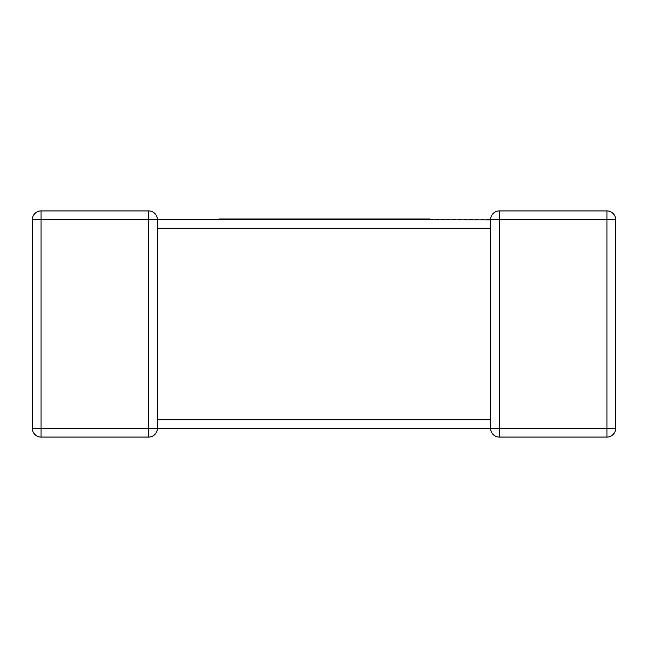 <?xml version="1.0" encoding="UTF-8"?>
<svg xmlns="http://www.w3.org/2000/svg" width="648" height="648" viewBox="0 0 648 648"><rect width="100%" height="100%" fill="white"/><g stroke="black" fill="none" stroke-linecap="round" stroke-linejoin="round"><path stroke-width="0.49" stroke-dasharray="3.24 2.43" d="M41.067 210.932L41.067 219.599L32.4 219.599A8.667 8.667 0 0 1 41.067 210.932A8.667 8.667 0 0 0 32.4 219.599L32.4 428.401L41.067 428.401L41.067 437.068L148.708 437.068L148.708 428.401L41.067 428.401L41.067 219.599L148.708 219.599L148.708 428.401L157.375 428.401L156.994 425.866L157.375 428.401L490.625 428.401L491.006 425.866L490.682 427.461M615.6 219.599L606.933 219.599L606.933 210.932A8.667 8.667 0 0 1 615.6 219.599L615.6 428.401L606.933 428.401L606.933 437.068L499.292 437.068L499.292 219.599L606.933 219.599L606.933 428.401L490.625 428.401L490.625 219.599L157.375 219.599L157.375 226.857M490.625 421.143L490.625 428.401L490.625 419.742L157.375 419.742L156.994 425.866L157.375 228.258L490.625 228.258L490.625 219.599A8.667 8.667 0 0 1 499.292 210.932A8.667 8.667 0 0 0 490.625 219.599L499.292 219.599L499.292 210.932M157.375 420.414L157.375 428.288M157.375 219.599L156.994 222.134L157.375 219.599L148.708 219.599L148.708 210.932M372.956 219.599L429.762 219.599L351.637 219.599L388.436 219.599L370.721 219.599L372.956 219.599L372.956 219L388.436 219L370.721 219L370.721 219.599M404.417 219L394.843 219L404.417 219L404.417 219.599M429.762 219L363.512 219L363.512 219.599M363.512 219L340.435 219L340.435 219.599L263.339 219.599L340.435 219.599M365.618 219L385.05 219L365.618 219L365.618 219.599M368.55 219L368.55 219.599M370.721 219L372.956 219M358.538 219L358.538 219.599M340.435 219L325.814 219L325.814 219.599M325.814 219L327.402 219L327.402 219.599M327.402 219L309.825 219L309.825 219.599M309.825 219L300.218 219L300.218 219.599M300.218 219L277.336 219L277.336 219.599M277.336 219L280.26 219L280.26 219.599M280.26 219L297.975 219L297.975 219.599M297.975 219L300.154 219L300.154 219.599M300.154 219L282.439 219L282.439 219.599M282.439 219L284.675 219L284.675 219.599M284.675 219L303.475 219L303.475 219.599M303.475 219L305.702 219L305.702 219.599M305.702 219L275.214 219L275.214 219.599M275.214 219L263.339 219L268.709 219L268.709 219.599L219.024 219.599L268.709 219.599M318.354 219L316.289 219L318.354 219L318.354 219.599M346.785 219L336.182 219L346.785 219L346.785 219.599M268.709 219L219.024 219M230.882 219L230.882 219.599M249.448 219L258.738 219L249.448 219L249.448 219.599M255.134 219L255.134 219.599M237.589 219L237.589 219.599M242.636 219L242.636 219.599M490.625 227.586L490.625 219.713"/><path stroke-width="0.97" d="M490.682 427.461L490.625 428.401L157.375 428.401A8.667 8.667 0 0 1 148.708 437.068L41.067 437.068A8.667 8.667 0 0 1 32.4 428.401L32.4 219.599A8.667 8.667 0 0 1 41.067 210.932L148.708 210.932L41.067 210.932A8.667 8.667 0 0 0 32.4 219.599L41.067 219.599L41.067 428.401L148.708 428.401L148.708 219.599L41.067 219.599L41.067 210.932M490.633 219.883L157.375 219.599A8.667 8.667 0 0 0 148.708 210.932A8.667 8.667 0 0 1 157.375 219.599A8.667 8.667 0 0 0 148.708 210.932A8.667 8.667 0 0 1 157.375 219.599L157.375 226.857M157.375 420.414L157.375 428.401A8.667 8.667 0 0 1 148.708 437.068A8.667 8.667 0 0 0 157.375 428.401L148.708 428.401L148.708 437.068A8.667 8.667 0 0 0 157.375 428.401M157.375 227.586L157.375 419.742L490.625 419.742L490.625 228.258L157.375 228.258M615.6 219.599L606.933 219.599L606.933 210.932L499.292 210.932L606.933 210.932A8.667 8.667 0 0 1 615.6 219.599L615.6 428.401A8.667 8.667 0 0 1 606.933 437.068L499.292 437.068A8.667 8.667 0 0 1 490.625 428.401A8.667 8.667 0 0 0 499.292 437.068A8.667 8.667 0 0 1 490.625 428.401A8.667 8.667 0 0 0 499.292 437.068L499.292 428.401L606.933 428.401L606.933 219.599L499.292 219.599L499.292 428.401L490.625 428.401L490.625 420.414M32.4 428.401A8.667 8.667 0 0 0 41.067 437.068A8.667 8.667 0 0 1 32.4 428.401A8.667 8.667 0 0 0 41.067 437.068L41.067 428.401L32.4 428.401M490.625 219.713L490.625 219.599A8.667 8.667 0 0 1 499.292 210.932A8.667 8.667 0 0 0 490.625 219.599L490.641 220.077M606.933 437.068A8.667 8.667 0 0 0 615.6 428.401A8.667 8.667 0 0 1 606.933 437.068A8.667 8.667 0 0 0 615.6 428.401L606.933 428.401L606.933 437.068M219.024 219.599L219.024 219L394.843 219L394.843 219.599M394.843 219L406.596 219L406.596 219.599M406.596 219L416.17 219L416.17 219.599M416.17 219L427.469 219L427.469 219.599M427.469 219L429.762 219L429.762 219.599M351.637 219L351.637 219.599M382.822 219L382.822 219.599M385.05 219L385.05 219.599M386.257 219L386.257 219.599M388.436 219L388.436 219.599M263.339 219L263.339 219.599M307.8 219L307.8 219.599M316.289 219L316.289 219.599M327.297 219L327.297 219.599M336.182 219L336.182 219.599M346.672 219L346.672 219.599M230.761 219L230.761 219.599M237.184 219L237.184 219.599M246.175 219L246.175 219.599M258.738 219L258.738 219.599M148.708 210.932L148.708 219.599L157.375 219.599M490.625 227.586L490.625 219.599L499.292 219.599L499.292 210.932M391.87 219L391.87 219.599M490.625 421.143L490.625 419.742"/></g></svg>
